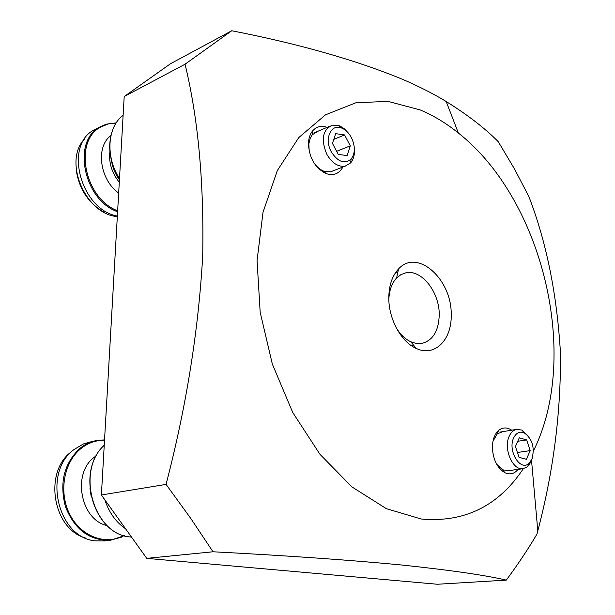 <?xml version="1.0" encoding="UTF-8"?>
<svg xmlns="http://www.w3.org/2000/svg" width="615" height="615" viewBox="0 0 615 615"><rect width="100%" height="100%" fill="white"/><g stroke="black" fill="none" stroke-linecap="round" stroke-linejoin="round"><path stroke-width="0.92" d="M451.202 314.888C451.925 339.88 434.674 357.338 416.24 348.436C401.088 341.978 388.449 318.716 388.803 297.414C389.026 285.175 392.262 275.697 398.535 268.97C417.324 247.883 452.133 279.502 451.202 314.888M396.352 328.01C400.434 334.583 405.262 339.18 410.835 341.794L416.347 343.47L421.721 343.454C432.868 340.556 438.71 331.024 439.233 314.857C439.61 292.31 421.659 269.209 405.954 272.791L400.988 274.582L396.621 277.972C391.847 283.1 389.249 290.265 388.834 299.459M342.863 167.049C339.111 173.868 333.499 176.036 326.042 173.561C315.118 167.995 309.253 158.047 308.43 143.726C308.584 138.413 309.983 134.124 312.635 130.864C316.494 126.544 321.338 125.368 327.157 127.343M318.316 131.08L312.305 134.731L310.298 138.021L308.83 143.856L309.222 151.382M313.535 162.183C316.418 166.58 319.823 169.571 323.751 171.162L330.709 171.831L333.86 170.532M518.061 469.376C514.371 473.865 509.966 474.965 504.854 472.674C497.304 468.092 493.153 459.851 492.4 447.935C492.423 440.163 494.445 434.375 498.465 430.569C502.547 427.217 506.96 427.094 511.711 430.193M496.682 464.256L502.678 469.852L508.936 470.606M523.327 468.668C498.55 506.022 464.525 522.804 421.252 519.014L386.404 508.69L351.911 486.896L319.954 454.301L292.771 412.542L272.353 364.142L260.176 312.282L257.062 260.506L263.02 212.267L277.35 170.54L298.744 137.591L325.519 114.813L355.862 102.782L387.957 101.367L420.145 109.908C433.437 115.489 446.167 123.177 458.344 132.986C543.091 199.66 580.637 356.569 533.413 450.941M101.39 494.983L146.754 558.366L213.013 551.778C288.127 555.706 351.442 560.157 402.948 565.131C451.241 570.282 485.689 575.279 506.291 580.122C518.114 564.132 528.362 548.734 537.041 533.935L537.802 530.868C553.538 471.036 561.08 411.566 560.426 352.457C556.936 294.101 546.412 242.118 528.854 196.5L514.501 168.979L498.235 141.665C485.158 128.412 467.823 115.028 446.206 101.529C433.921 94.034 419.615 86.738 403.286 79.627C356.423 60.232 299.244 43.934 231.74 30.75L170.586 63.676L124.199 96.532L101.39 494.983L166.058 484.389C186.214 407.061 198.43 330.955 202.704 256.086C204.072 182.501 198.191 118.541 185.061 64.214L124.199 96.532M146.754 558.366L437.342 584.25L506.291 580.122M185.061 64.214L231.74 30.75M213.013 551.778L190.65 518.268L166.058 484.389M502.678 431.661L497.235 433.913L492.984 441.224M91.597 441.632L83.479 443.922L74.207 449.419C42.104 472.005 57.825 538.548 95.894 540.869L104.827 540.869M96.932 128.474L94.303 129.827C63.453 144.956 80.796 209.776 117.357 216.05M351.411 137.599C348.782 132.732 345.43 129.511 341.363 127.951C330.839 123.561 324.097 139.09 331.262 151.79C337.843 161.937 344.462 164.374 351.111 159.108C355.293 153.442 355.393 146.27 351.411 137.599M354.34 148.361C354.878 154.511 353.633 159.37 350.604 162.929L345.192 166.15C338.127 167.096 331.992 163.113 326.773 154.211C320.792 139.428 322.644 129.742 332.346 125.153L338.927 125.645L340.356 126.236L344.515 128.958L348.244 132.909M332.454 143.403L338.235 154.403L347.152 155.564L350.281 145.847L344.585 134.939L335.675 133.655L332.454 143.403M333.784 139.382L344.585 134.939M336.62 151.321L350.281 145.847M513.694 437.834C507.36 450.403 520.221 471.797 528.931 463.395L531.906 459.205C534.989 447.682 532.429 438.895 524.226 432.845C519.76 431.092 516.246 432.752 513.694 437.834M532.206 458.467L531.137 461.673L527.57 466.708L523.127 468.691C512.649 470.79 503.078 448.358 509.289 436.073C511.157 432.084 513.763 429.839 517.092 429.316L521.943 430.131L528.616 436.45M526.394 459.32L530.184 450.626L526.655 439.917L519.291 437.803L515.432 446.498L519.006 457.306L526.394 459.32M517.745 441.286L526.655 439.917M517.415 452.494L530.184 450.626M395.66 272.491L397.936 271.807M121.501 537.126L110.569 540.185C89.805 540.908 74.776 529.807 65.498 506.883C59.171 482.66 64.091 463.08 80.242 448.135C85.539 443.945 91.343 441.339 97.662 440.317L104.542 439.894M104.519 440.232C96.009 440.14 88.214 442.869 81.142 448.404C63.929 461.911 58.425 491.892 69.633 514.079C80.642 536.403 105.503 545.728 124.046 535.58M104.235 445.199C75.007 471.474 94.256 536.103 131.479 537.026C94.233 535.934 74.961 472.397 103.704 445.744M125.614 528.831C115.897 522.12 108.97 512.441 104.834 499.803M102.013 484.036L102.79 470.467M111.261 508.774L119.979 520.959M107.025 525.548C80.542 519.921 71.924 473.45 94.233 457.26L96.447 455.615M71.478 451.694C43.611 471.482 52.49 528.654 85.131 537.841M89.99 488.579L91.135 496.197M117.603 211.752C83.701 200.175 71.578 140.912 100.084 126.851L106.341 124.153L116.212 122.862M116.097 123.038L108.186 123.976L100.945 126.944C72.993 140.758 84.447 198.768 117.657 210.791M123.123 115.343C107.241 126.828 105.311 156.925 119.502 178.665M121.516 143.426L122.201 131.541M84.455 139.144C62.83 161.284 85.677 214.466 117.327 216.58M119.441 179.68C115.297 174.091 112.676 167.918 111.584 161.168M109.885 151.697C108.655 162.714 111.792 172.892 119.295 182.24M118.672 193.079C99.745 179.741 95.348 146.793 110.846 135.631M410.835 341.794L416.24 348.436M323.751 171.162L326.042 173.561M502.678 469.852L504.854 472.674M502.893 471.49L503.846 471.359M411.62 345.838L413.726 345.346M458.344 132.986L446.206 101.529M531.552 460.635L537.802 530.868M497.235 433.913L498.465 430.569M312.305 134.731L312.635 130.864M396.621 277.972L398.535 268.97M104.381 540.923L110.569 540.185L124.361 535.673M119.471 179.119C108.755 160.869 106.864 143.549 113.806 127.159M103.943 212.16C88.844 203.365 79.712 189.95 76.537 171.9M341.363 127.951L338.927 125.645M314.542 132.671L329.279 126.444M330.301 171.908L345.192 166.15M351.111 159.108L350.604 162.929M528.931 463.395L527.57 466.708M506.891 470.882L523.127 468.691M500.602 431.991L516.623 429.393M524.226 432.845L521.943 430.131"/></g></svg>
